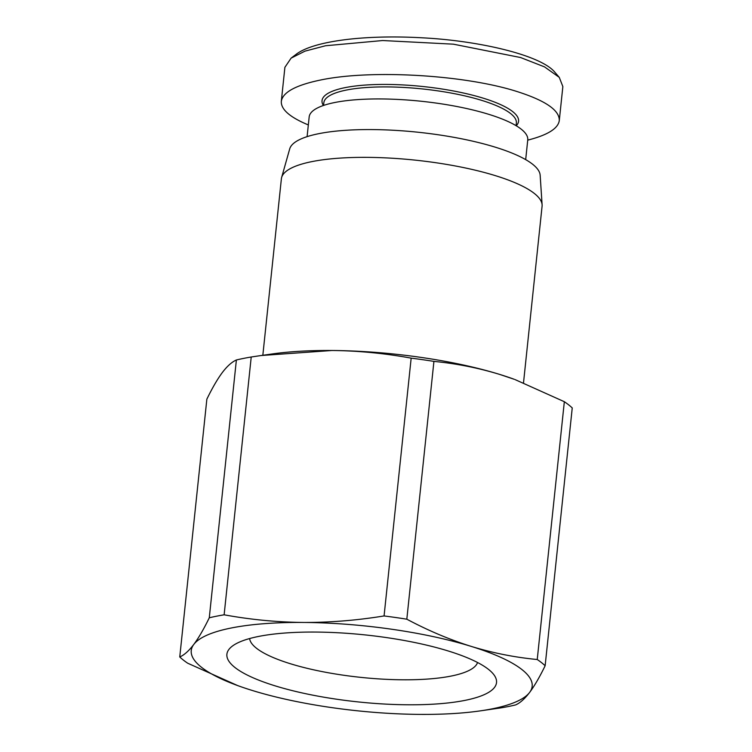 <?xml version="1.0" encoding="UTF-8"?>
<svg xmlns="http://www.w3.org/2000/svg" width="752" height="752" viewBox="0 0 752 752"><rect width="100%" height="100%" fill="white"/><g stroke="black" fill="none" stroke-linecap="round" stroke-linejoin="round"><path stroke-width="1.13" d="M523.514 382.806L542.079 206.217A131.064 32.571 -174 0 0 542.107 204.826A131.064 32.571 -174 0 0 455.289 165.957A131.064 32.571 -174 0 0 311.826 161.633A131.064 32.571 -174 0 0 281.643 177.444A131.064 32.571 -174 0 0 281.38 178.816L262.833 355.282M281.643 177.444L289.708 148.887A126.026 31.321 6 0 1 318.726 133.687A126.026 31.321 6 0 1 456.68 137.842A126.026 31.321 6 0 1 540.152 175.216L542.107 204.826M224.134 614.807A191.563 47.602 -174 0 0 216.435 616.217A191.563 47.602 -174 0 0 209.282 617.787L236.382 359.982A191.563 47.602 6 0 1 243.535 358.413A191.563 47.602 6 0 1 251.224 357.003L224.134 614.807C250.454 619.629 276.858 622.177 303.357 622.449A171.4 42.591 -174 0 0 231.061 628.033A171.4 42.591 -174 0 0 193.781 644.445A171.4 42.591 -174 0 0 237.651 685.57A171.4 42.591 -174 0 0 252.127 690.421A171.4 42.591 -174 0 0 420.058 714.4A171.4 42.591 -174 0 0 479.485 710.988A171.4 42.591 -174 0 0 492.353 708.807A171.4 42.591 -174 0 0 529.643 692.395C524.755 698.805 520.083 702.979 515.618 704.915A191.563 47.602 -174 0 1 508.465 706.495A191.563 47.602 -174 0 1 500.776 707.895L479.485 710.988M261.113 355.527L272.515 353.91A171.4 42.591 6 0 1 331.942 350.498L261.113 355.527L251.224 357.003M477.558 662.512A114.755 28.52 6 0 1 451.219 676.048A114.755 28.52 6 0 1 326.189 672.373A114.755 28.52 6 0 1 249.626 638.551M465.027 700.366A135.557 33.68 -174 0 0 492.645 673.219A135.557 33.68 -174 0 0 392.206 638.448A135.557 33.68 -174 0 0 258.387 636.483A135.557 33.68 -174 0 0 232.641 645.893A135.557 33.68 -174 0 0 297.529 691.878A135.557 33.68 -174 0 0 465.027 700.366M525.686 159.621L527.754 139.9A109.895 27.307 -174 0 0 457.188 106.568A109.895 27.307 -174 0 0 334.696 102.526A109.895 27.307 -174 0 0 309.175 116.927L307.098 136.648M323.557 105.44L323.839 102.761A96.792 24.055 6 0 1 346.324 90.071A96.792 24.055 6 0 1 454.199 93.633A96.792 24.055 6 0 1 516.361 122.999L516.079 125.669M516.239 125.772A98.803 24.553 -174 0 0 463.843 93.098A98.803 24.553 -174 0 0 344.989 87.655A98.803 24.553 -174 0 0 323.379 105.496M308.329 124.935C289.811 117.227 280.806 109.35 281.323 101.304L284.895 67.313L291.118 58.12L304.992 51.136L325.55 45.75L382.683 40.533L453.39 44.171L520.563 57.528L544.523 66.881L559.272 77.362L562.853 86.574L559.281 120.564C558.116 128.564 547.597 135.087 527.735 140.135M281.323 101.304C282.78 92.261 295.799 85.173 320.399 80.05C370.962 69.325 464.67 74.796 516.991 91.518C545.51 100.608 559.601 110.29 559.281 120.564M291.118 58.12L296.448 54.097C313.236 41.322 363.413 34.366 423.273 37.863C479.889 40.862 541.205 55.291 554.91 72.314L559.272 77.362M236.382 359.982C231.879 361.956 227.207 366.13 222.357 372.503C217.507 379.008 212.337 387.891 206.856 399.162L179.756 656.966A191.563 47.602 -174 0 0 187.662 663.198L237.651 685.57M545.144 665.736A191.563 47.602 -174 0 0 537.238 659.513L564.338 401.709A191.563 47.602 6 0 1 572.244 407.932L545.144 665.736C539.71 676.932 534.54 685.824 529.643 692.395A171.4 42.591 -174 0 0 471.288 646.419C492.908 653.018 514.894 657.389 537.238 659.513M406.823 619.197A191.563 47.602 -174 0 0 384.075 615.944L411.165 358.14A191.563 47.602 6 0 1 433.923 361.392L406.823 619.197C428.189 630.58 449.677 639.661 471.288 646.419A171.4 42.591 -174 0 0 303.357 622.449C329.874 622.553 356.777 620.391 384.075 615.944M411.165 358.14C384.629 353.299 358.225 350.752 331.942 350.498A171.4 42.591 6 0 1 499.873 374.477C478.432 367.916 456.445 363.554 433.923 361.392M499.873 374.477A171.4 42.591 6 0 1 514.349 379.328L499.873 374.477M564.338 401.709L515.148 379.628M179.756 656.966C184.221 655.03 188.893 650.856 193.781 644.445C198.678 637.875 203.848 628.982 209.282 617.787"/></g></svg>
